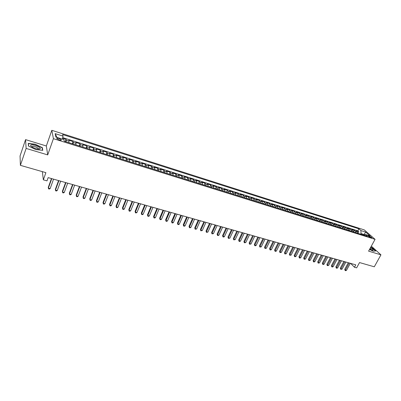 <?xml version="1.0" encoding="UTF-8"?>
<svg xmlns="http://www.w3.org/2000/svg" width="401" height="401" viewBox="0 0 401 401"><rect width="100%" height="100%" fill="white"/><g stroke="black" fill="none" stroke-linecap="round" stroke-linejoin="round"><path stroke-width="0.6" d="M59.203 139.939C60.857 140.385 61.548 140.32 61.283 139.738L58.877 138.445C57.223 137.994 56.526 138.059 56.797 138.646L59.203 139.939M25.569 139.628L20.05 155.974L20.391 165.342L26.135 148.425L47.709 154.896L53.418 138.676L51.814 130.315L46.336 145.984L25.569 139.628L26.135 148.425M53.418 138.676L375.065 239.347L364.293 229.903L51.814 130.315M375.065 239.347L368.589 251.136L380.95 254.841L371.331 246.139M380.95 254.841L374.288 266.795L359.542 262.565L356.639 267.858L354.454 267.246L355.767 264.835L48.15 177.618L46.992 180.866L43.353 179.843L45.899 172.656L20.391 165.342M357.697 233.242L357.206 231.803L356.183 230.881L358.79 231.703L357.923 233.312M355.943 232.69L355.456 231.252L354.439 230.329L353.572 231.948M354.439 230.329L351.807 229.502L352.825 230.425L353.306 231.863M348.88 230.475L348.404 229.031L347.401 228.114L350.048 228.946L349.186 230.575M344.419 229.076L343.953 227.633L342.955 226.71L345.627 227.552L344.76 229.187M339.918 227.668L339.462 226.214L338.474 225.297L341.166 226.144L340.304 227.788M335.381 226.244L334.93 224.791L333.953 223.873L336.67 224.725L335.807 226.375M330.805 224.811L330.364 223.352L329.396 222.435L332.133 223.297L331.271 224.956M326.193 223.362L325.757 221.903L324.8 220.986L327.562 221.853L326.7 223.522M321.542 221.903L321.116 220.44L320.163 219.522L322.95 220.4L322.088 222.074M316.85 220.43L316.429 218.966L315.492 218.049L318.299 218.936L317.442 220.615M312.118 218.946L311.707 217.477L310.78 216.565L313.612 217.457L312.75 219.146M307.346 217.452L306.94 215.979L306.028 215.066L308.885 215.964L308.023 217.663M302.529 215.944L302.138 214.465L301.231 213.553L304.113 214.46L303.256 216.169M297.677 214.42L297.291 212.941L296.399 212.029L299.301 212.946L298.444 214.66M292.78 212.881L292.404 211.402L291.522 210.49L294.454 211.412L293.592 213.137M287.838 211.332L287.472 209.848L286.6 208.936L289.557 209.868L288.7 211.603M282.855 209.773L282.499 208.284L281.642 207.372L284.625 208.314L283.768 210.059M277.828 208.194L277.482 206.705L276.635 205.793L279.642 206.746L278.79 208.495M272.755 206.605L272.419 205.111L271.587 204.204L274.62 205.162L273.768 206.921M267.637 205.001L267.312 203.502L266.495 202.595L269.552 203.563L268.7 205.332M262.48 203.382L262.164 201.883L261.352 200.976L264.444 201.949L263.592 203.728M257.267 201.748L256.966 200.244L256.169 199.342L259.287 200.325L258.434 202.114M252.013 200.099L251.718 198.595L250.936 197.688L254.084 198.68L253.231 200.48M246.71 198.435L246.43 196.931L245.658 196.024L248.831 197.026L247.983 198.836M241.362 196.756L241.086 195.247L240.334 194.345L243.537 195.357L242.69 197.177M235.963 195.066L235.698 193.553L234.961 192.65L238.189 193.668L237.347 195.498M230.51 193.357L230.264 191.838L229.537 190.941L232.796 191.969L231.953 193.808M225.011 191.633L224.776 190.114L224.064 189.217L227.357 190.254L226.515 192.104M219.462 189.889L219.237 188.37L218.545 187.473L221.863 188.52L221.021 190.38M213.863 188.134L213.648 186.61L212.971 185.718L216.319 186.771L215.482 188.64M208.209 186.36L208.009 184.831L207.342 183.944L210.725 185.006L209.888 186.886M202.5 184.57L202.315 183.041L201.668 182.149L205.081 183.227L204.244 185.117M196.741 182.766L196.565 181.232L195.934 180.345L199.382 181.432L198.55 183.332M190.926 180.941L190.766 179.407L190.149 178.52L193.628 179.618L192.796 181.528M185.056 179.102L184.906 177.563L184.31 176.681L187.823 177.783L186.991 179.708M179.132 177.242L178.996 175.698L178.415 174.821L181.959 175.939L181.132 177.869M173.147 175.367L173.026 173.823L172.465 172.941L176.044 174.069L175.217 176.014M167.107 173.473L167.001 171.924L166.46 171.047L170.069 172.184L169.247 174.144M161.007 171.558L160.916 170.009L160.39 169.137L164.039 170.285L163.217 172.25M154.851 169.628L154.771 168.074L154.27 167.202L157.949 168.365L157.132 170.345M148.631 167.678L148.57 166.119L148.084 165.252L151.804 166.425L150.987 168.415M142.35 165.708L142.305 164.149L141.839 163.282L145.593 164.465L144.781 166.47M136.009 163.718L135.979 162.159L135.533 161.297L139.322 162.49L138.515 164.505M129.603 161.708L129.588 160.144L129.167 159.287L132.992 160.495L132.185 162.52M123.137 159.683L123.137 158.114L122.736 157.257L126.601 158.48L125.799 160.515M116.601 157.633L116.621 156.064L116.24 155.212L120.145 156.44L119.343 158.49M110.004 155.563L109.679 153.142L113.623 154.385L112.826 156.45M103.338 153.473L103.052 151.052L107.037 152.31L106.24 154.385M96.601 151.362L96.36 148.941L100.38 150.21L99.593 152.3M89.799 149.227L89.598 146.806L93.664 148.089L92.877 150.19M82.927 147.072L82.766 144.656L86.872 145.949L86.09 148.064M75.984 144.891L75.864 142.475L80.015 143.784L79.233 145.914M68.967 142.691L68.892 140.28L73.087 141.603L72.31 143.743M369.446 236.104L367.787 235.883L370.318 237.417L371.978 237.643L369.446 236.104L369.04 236.856M363.707 235.121L364.043 234.5L361.005 233.542L360.925 230.575L358.95 228.821L62.651 134.561L63.027 136.119L55.158 133.623L55.864 137.067L63.854 139.578L64.24 141.212L367.346 236.269L365.296 234.45L363.697 235.126M360.925 230.575L365.682 232.079L370.093 235.958L365.296 234.45M358.79 231.703L357.852 230.861L62.716 137.633M66.14 141.809L66.085 139.393L62.581 138.29M73.087 141.603L73.182 144.014M80.015 143.784L80.16 146.205M86.872 145.949L87.057 148.365M93.664 148.089L93.889 150.51M100.38 150.21L100.651 152.631M107.037 152.31L107.343 154.731M113.623 154.385L113.969 156.806M120.145 156.44L120.536 157.297L120.531 158.866M126.601 158.48L127.017 159.337L127.027 160.901M132.992 160.495L133.428 161.357L133.458 162.916M139.322 162.49L139.779 163.357L139.824 164.916M145.593 164.465L146.069 165.337L146.124 166.891M151.804 166.425L152.3 167.297L152.37 168.851M157.949 168.365L158.465 169.237L158.55 170.786M164.039 170.285L164.575 171.162L164.676 172.711M170.069 172.184L170.62 173.067L170.741 174.61M176.044 174.069L176.615 174.951L176.746 176.495M181.959 175.939L182.55 176.821L182.696 178.36M187.823 177.783L188.43 178.671L188.585 180.209M193.628 179.618L194.249 180.505L194.425 182.039M199.382 181.432L200.019 182.32L200.204 183.848M205.081 183.227L205.738 184.119L205.934 185.648M210.725 185.006L211.397 185.899L211.608 187.427M216.319 186.771L217.006 187.668L217.232 189.192M221.863 188.52L222.565 189.417L222.801 190.936M227.357 190.254L228.074 191.152L228.319 192.665M232.796 191.969L233.532 192.871L233.788 194.385M238.189 193.668L238.941 194.57L239.207 196.084M243.537 195.357L244.299 196.259L244.575 197.768M248.831 197.026L249.607 197.929L249.898 199.437M254.084 198.68L254.871 199.588L255.171 201.091M259.287 200.325L260.089 201.227L260.399 202.731M264.444 201.949L265.256 202.856L265.582 204.355M269.552 203.563L270.384 204.47L270.715 205.964M274.62 205.162L275.462 206.069L275.803 207.558M279.642 206.746L280.5 207.653L280.85 209.142M284.625 208.314L285.487 209.227L285.848 210.71M289.557 209.868L290.434 210.781L290.805 212.264M294.454 211.412L295.342 212.329L295.722 213.808M299.301 212.946L300.204 213.858L300.595 215.332M304.113 214.46L305.026 215.377L305.422 216.851M308.885 215.964L309.808 216.881L310.214 218.35M313.612 217.457L314.544 218.375L314.96 219.838M318.299 218.936L319.246 219.853L319.667 221.317M322.95 220.4L323.903 221.322L324.339 222.781M327.562 221.853L328.524 222.776L328.965 224.234M332.133 223.297L333.106 224.219L333.557 225.673M336.67 224.725L337.652 225.648L338.108 227.101M341.166 226.144L342.158 227.066L342.624 228.515M345.627 227.552L346.629 228.475L347.101 229.918M350.048 228.946L351.06 229.868L351.542 231.312M360.664 234.174L361.005 233.542M42.341 171.638L43.353 179.843M350.629 263.377L354.454 267.246M364.409 234.826L364.043 234.5L365.682 232.079M357.852 230.861L358.95 228.821M66.085 139.393L65.313 141.548M63.027 136.119L62.406 139.127M55.158 133.623L56.962 137.413M369.522 249.437L373.231 251.196L375.707 250.951L372.474 248.018L370.75 247.201M47.709 154.896L46.336 145.984M28.446 146.029L35.779 149.558L42.757 150.355L42.391 147.678L35.218 144.23L28.245 143.378L28.446 146.029M42.195 148.245L42.391 147.678M348.304 262.72L344.71 269.362L345.381 270.068L349.226 262.981M346.479 270.369L345.612 270.685L345.176 270.565L345.381 270.068L346.479 270.369L350.324 263.292M345.176 270.565L344.71 269.362M369.677 249.151L373.09 250.214C373.572 249.808 372.709 248.961 370.489 247.678M371.912 250.079L370.053 248.47M370.679 247.332L372.349 248.119L375.476 250.961L373.211 251.186M39.684 149.032L40.105 148.806C41.549 147.633 33.584 144.185 31.218 144.961C30.235 145.317 30.536 146.014 32.125 147.052C35.062 148.621 37.584 149.277 39.684 149.032M38.255 149.102L38.321 148.48C36.586 147.042 34.576 146.345 32.286 146.39L31.93 146.926M28.616 146.114L28.426 143.618L35.178 144.445L42.135 147.784L42.476 150.32M28.296 144.009L28.426 143.618M343.893 261.467L340.299 268.139L340.97 268.845L344.81 261.728M342.078 269.151L340.765 269.352L340.97 268.845L342.078 269.151L345.918 262.043M340.765 269.352L340.299 268.139M339.447 260.209L335.858 266.911L336.519 267.617L340.354 260.465M337.637 267.928L336.765 268.249L336.319 268.124L336.519 267.617L337.637 267.928L341.472 260.78M336.319 268.124L335.858 266.911M334.965 258.936L331.376 265.673L332.033 266.379L335.868 259.191M333.156 266.69L332.289 267.016L331.838 266.891L332.033 266.379L333.156 266.69L336.99 259.512M331.838 266.891L331.376 265.673M330.444 257.658L326.86 264.424L327.507 265.131L331.341 257.908M328.645 265.447L327.316 265.647L327.507 265.131L328.645 265.447L332.474 258.234M327.316 265.647L326.86 264.424M325.888 256.364L322.304 263.166L322.945 263.873L326.775 256.615M324.093 264.189L323.221 264.52L322.76 264.389L322.945 263.873L324.093 264.189L327.923 256.941M322.76 264.389L322.304 263.166M321.291 255.061L317.712 261.898L318.349 262.605L322.173 255.312M319.502 262.921L318.168 263.126L318.349 262.605L319.502 262.921L323.326 255.637M318.168 263.126L317.712 261.898M316.66 253.748L313.081 260.615L313.707 261.327L317.532 253.993M314.87 261.647L313.998 261.978L313.537 261.848L313.707 261.327L314.87 261.647L318.695 254.324M313.537 261.848L313.081 260.615M311.988 252.424L308.409 259.327L309.031 260.033L312.85 252.67M310.204 260.359L308.865 260.565L309.031 260.033L310.204 260.359L314.028 253.001M308.865 260.565L308.409 259.327M307.271 251.086L303.702 258.023L304.314 258.73L308.133 251.332M305.497 259.061L304.153 259.267L304.314 258.73L305.497 259.061L309.316 251.668M304.153 259.267L303.702 258.023M302.519 249.738L298.951 256.71L299.557 257.422L303.372 249.978M300.75 257.748L299.878 258.089L299.402 257.958L299.557 257.422L300.75 257.748L304.565 250.319M299.402 257.958L298.951 256.71M297.727 248.379L294.164 255.387L294.76 256.094L298.57 248.62M295.963 256.429L295.091 256.77L294.61 256.635L294.76 256.094L295.963 256.429L299.778 248.961M294.61 256.635L294.164 255.387M292.895 247.011L289.332 254.049L289.923 254.76L293.727 247.247M291.136 255.096L289.778 255.307L289.923 254.76L291.136 255.096L294.946 247.592M289.778 255.307L289.332 254.049M288.018 245.628L284.459 252.705L285.046 253.412L288.845 245.863M286.269 253.753L284.905 253.963L285.046 253.412L286.269 253.753L290.068 246.209M284.905 253.963L284.459 252.705M283.101 244.234L279.547 251.347L280.124 252.054L283.918 244.465M281.357 252.394L279.988 252.61L280.124 252.054L281.357 252.394L285.156 244.816M279.988 252.61L279.547 251.347M278.139 242.826L274.59 249.973L275.156 250.685L278.951 243.056M276.404 251.031L275.527 251.382L275.031 251.242L275.156 250.685L276.404 251.031L280.199 243.407M275.031 251.242L274.59 249.973M273.136 241.407L269.592 248.595L270.149 249.302L273.938 241.633M271.407 249.653L270.53 250.003L270.028 249.863L270.149 249.302L271.407 249.653L275.196 241.993M270.028 249.863L269.592 248.595M268.089 239.978L264.55 247.196L265.101 247.908L268.881 240.199M266.364 248.259L264.981 248.475L265.101 247.908L266.364 248.259L270.149 240.56M264.981 248.475L264.55 247.196M262.996 238.53L259.462 245.793L260.003 246.505L263.783 238.755M261.282 246.856L259.893 247.076L260.003 246.505L261.282 246.856L265.061 239.116M259.893 247.076L259.462 245.793M257.858 237.076L254.329 244.374L254.861 245.086L258.635 237.297M256.154 245.442L255.277 245.803L254.76 245.658L254.861 245.086L256.154 245.442L259.928 237.663M254.76 245.658L254.329 244.374M252.68 235.608L249.151 242.941L249.678 243.653L253.442 235.823M250.976 244.014L249.582 244.234L249.678 243.653L250.976 244.014L254.745 236.194M249.582 244.234L249.151 242.941M247.447 234.124L243.928 241.497L244.445 242.209L248.204 234.339M245.758 242.57L244.354 242.795L244.445 242.209L245.758 242.57L249.517 234.71M244.354 242.795L243.928 241.497M242.174 232.63L238.66 240.044L239.166 240.755L242.921 232.841M240.49 241.116L239.613 241.487L239.081 241.342L239.166 240.755L240.49 241.116L244.244 233.217M239.081 241.342L238.66 240.044M236.851 231.121L233.342 238.57L233.838 239.282L237.587 231.327M235.176 239.653L233.763 239.878L233.838 239.282L235.176 239.653L238.926 231.708M233.763 239.878L233.342 238.57M231.482 229.598L227.979 237.091L228.465 237.798L232.204 229.803M229.813 238.174L228.395 238.4L228.465 237.798L229.813 238.174L233.557 230.184M228.395 238.4L227.979 237.091M226.059 228.059L222.565 235.593L223.041 236.304L226.776 228.264M224.405 236.68L223.522 237.056L222.981 236.906L223.041 236.304L224.405 236.68L228.139 228.65M222.981 236.906L222.565 235.593M220.59 226.51L217.101 234.084L217.568 234.796L221.297 226.71M218.941 235.171L218.064 235.552L217.517 235.402L217.568 234.796L218.941 235.171L222.67 227.096M217.517 235.402L217.101 234.084M215.071 224.946L211.593 232.56L212.049 233.267L215.768 225.141M213.432 233.653L211.999 233.883L212.049 233.267L213.432 233.653L217.157 225.532M211.999 233.883L211.593 232.56M209.502 223.367L206.029 231.021L206.475 231.733L210.184 223.557M207.873 232.119L206.435 232.349L206.475 231.733L207.873 232.119L211.588 223.953M206.435 232.349L206.029 231.021M203.883 221.773L200.415 229.467L200.851 230.179L204.555 221.964M202.259 230.57L200.821 230.801L200.851 230.179L202.259 230.57L205.969 222.365M200.821 230.801L200.415 229.467M198.209 220.164L194.751 227.903L195.172 228.61L198.866 220.35M196.595 229.006L195.152 229.242L195.172 228.61L196.595 229.006L200.294 220.756M195.152 229.242L194.751 227.903M192.48 218.54L189.031 226.324L189.442 227.031L193.132 218.72M190.881 227.427L190.004 227.823L189.427 227.663L189.442 227.031L190.881 227.427L194.57 219.131M189.427 227.663L189.031 226.324M186.701 216.901L183.262 224.725L183.663 225.437L187.337 217.081M185.112 225.838L184.234 226.234L183.653 226.074L183.663 225.437L185.112 225.838L188.791 217.492M183.653 226.074L183.262 224.725M180.866 215.247L177.437 223.116L177.823 223.823L181.493 215.422M179.287 224.229L178.41 224.63L177.823 224.47L177.823 223.823L179.287 224.229L182.956 215.838M177.823 224.47L177.437 223.116M174.976 213.578L171.553 221.492L171.934 222.199L175.588 213.748M173.407 222.605L172.53 223.011L171.944 222.846L171.934 222.199L173.407 222.605L177.072 214.169M171.944 222.846L171.553 221.492M169.032 211.888L165.618 219.848L165.984 220.555L169.633 212.059M167.478 220.971L166.6 221.377L166.004 221.212L165.984 220.555L167.478 220.971L171.127 212.485M166.004 221.212L165.618 219.848M163.032 210.189L159.628 218.194L159.979 218.901L163.613 210.355M161.483 219.317L160.611 219.723L160.004 219.558L159.979 218.901L161.483 219.317L165.127 210.781M160.004 219.558L159.628 218.194M156.971 208.47L153.578 216.52L153.914 217.227L157.543 208.63M155.438 217.648L154.56 218.059L153.954 217.893L153.914 217.227L155.438 217.648L159.067 209.066M153.954 217.893L153.578 216.52M150.851 206.736L147.468 214.831L147.794 215.537L151.408 206.896M149.332 215.964L148.455 216.38L147.844 216.209L147.794 215.537L149.332 215.964L152.946 207.332M147.844 216.209L147.468 214.831M144.676 204.986L141.302 213.126L141.613 213.833L145.217 205.137M143.167 214.259L142.29 214.68L141.673 214.51L141.613 213.833L143.167 214.259L146.771 205.578M141.673 214.51L141.302 213.126M138.435 203.217L135.077 211.407L135.378 212.109L138.967 203.367M136.941 212.54L136.064 212.966L135.443 212.791L135.378 212.109L136.941 212.54L140.535 203.808M135.443 212.791L135.077 211.407M132.14 201.427L128.791 209.668L129.072 210.37L132.651 201.578M130.656 210.806L129.784 211.232L129.152 211.061L129.072 210.37L130.656 210.806L134.235 202.024M129.152 211.061L128.791 209.668M125.779 199.628L122.44 207.913L122.711 208.615L126.275 199.768M124.31 209.056L123.438 209.487L122.796 209.312L122.711 208.615L124.31 209.056L127.879 200.219M122.796 209.312L122.44 207.913M119.353 197.803L116.029 206.139L116.285 206.841L119.839 197.944M117.899 207.287L117.027 207.718L116.38 207.543L116.285 206.841L117.899 207.287L121.453 198.4M116.38 207.543L116.029 206.139M112.866 195.964L109.553 204.35L109.799 205.051L113.338 196.099M111.428 205.502L110.556 205.939L109.904 205.758L109.799 205.051L111.428 205.502L114.967 196.56M109.904 205.758L109.553 204.35M106.315 194.109L103.017 202.545L103.242 203.242L106.766 194.234M104.887 203.698L104.019 204.139L103.363 203.954L103.242 203.242L104.887 203.698L108.415 194.706M103.363 203.954L103.017 202.545M99.699 192.229L96.41 200.716L96.626 201.417L100.135 192.355M98.285 201.873L97.418 202.32L96.751 202.134L96.626 201.417L98.285 201.873L101.799 192.826M96.751 202.134L96.41 200.716M93.012 190.335L89.744 198.876L89.939 199.573L93.433 190.455M91.618 200.034L90.746 200.48L90.08 200.294L89.939 199.573L91.618 200.034L95.112 190.931M90.08 200.294L89.744 198.876M86.26 188.42L83.007 197.011L83.187 197.708L86.666 188.535M84.882 198.174L84.015 198.625L83.338 198.44L83.187 197.708L84.882 198.174L88.36 189.016M83.338 198.44L83.007 197.011M79.438 186.49L76.2 195.132L76.365 195.823L79.824 186.595M78.075 196.295L77.208 196.751L76.526 196.565L76.365 195.823L78.075 196.295L81.543 187.082M76.526 196.565L76.2 195.132M72.551 184.535L69.323 193.227L69.473 193.924L72.917 184.64M71.203 194.4L70.335 194.861L69.644 194.67L69.473 193.924L71.203 194.4L74.651 185.132M65.589 182.56L62.381 191.307L62.511 191.999L65.939 182.661M64.255 192.485L63.393 192.946L62.696 192.756L62.511 191.999L64.255 192.485L67.689 183.157M58.556 180.565L55.363 189.367L55.473 190.059L58.887 180.661M57.243 190.545L56.376 191.016L55.674 190.821L55.473 190.059L57.243 190.545L60.656 181.162M51.448 178.55L48.275 187.407L48.366 188.099L51.759 178.64M50.15 188.59L49.293 189.061L48.576 188.866L48.366 188.099L50.15 188.59L53.549 179.147M355.456 231.252L357.206 231.803M66.29 140.22L69.112 141.107M73.318 142.43L76.105 143.307M80.27 144.621L83.032 145.488M87.152 146.786L89.889 147.648M93.964 148.931L96.671 149.784M100.711 151.057L103.388 151.899M107.388 153.157L110.039 153.989M113.994 155.237L116.621 156.064M120.536 157.297L123.137 158.114M127.017 159.337L129.588 160.144M133.428 161.357L135.979 162.159M139.779 163.357L142.305 164.149M146.069 165.337L148.57 166.119M152.3 167.297L154.771 168.074M158.465 169.237L160.916 170.009M164.575 171.162L167.001 171.924M170.62 173.067L173.026 173.823M176.615 174.951L178.996 175.698M182.55 176.821L184.906 177.563M188.43 178.671L190.766 179.407M194.249 180.505L196.565 181.232M200.019 182.32L202.315 183.041M205.738 184.119L208.009 184.831M211.397 185.899L213.648 186.61M217.006 187.668L219.237 188.37M222.565 189.417L224.776 190.114M228.074 191.152L230.264 191.838M233.532 192.871L235.698 193.553M238.941 194.57L241.086 195.247M244.299 196.259L246.43 196.931M249.607 197.929L251.718 198.595M254.871 199.588L256.966 200.244M260.089 201.227L262.164 201.883M265.256 202.856L267.312 203.502M270.384 204.47L272.419 205.111M275.462 206.069L277.482 206.705M280.5 207.653L282.499 208.284M285.487 209.227L287.472 209.848M290.434 210.781L292.404 211.402M295.342 212.329L297.291 212.941M300.204 213.858L302.138 214.465M305.026 215.377L306.94 215.979M309.808 216.881L311.707 217.477M314.544 218.375L316.429 218.966M319.246 219.853L321.116 220.44M323.903 221.322L325.757 221.903M328.524 222.776L330.364 223.352M333.106 224.219L334.93 224.791M337.652 225.648L339.462 226.214M342.158 227.066L343.953 227.633M346.629 228.475L348.404 229.031M351.06 229.868L352.825 230.425M368.208 236.319L368.489 235.803M61.112 140.21L61.283 139.738M372.414 250.199L373.09 250.214M38.366 149.022L40.105 148.806M38.11 149.092L38.321 148.48"/></g></svg>
